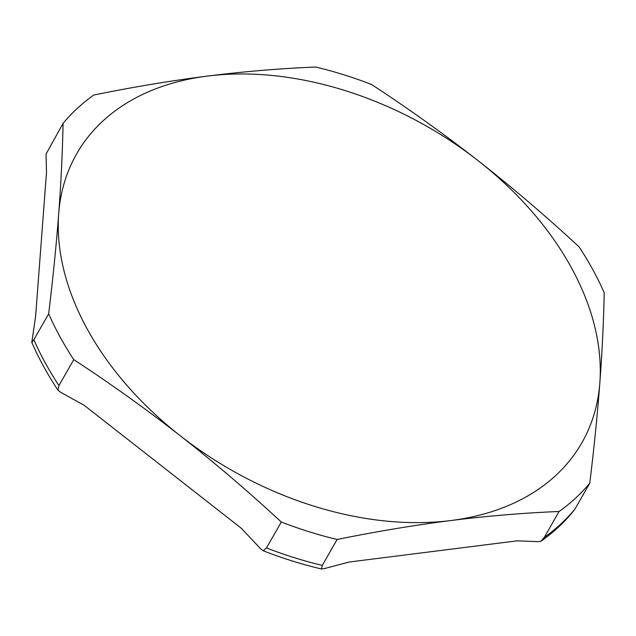<?xml version="1.0" encoding="UTF-8"?>
<svg xmlns="http://www.w3.org/2000/svg" width="636" height="636" viewBox="0 0 636 636"><rect width="100%" height="100%" fill="white"/><g stroke="black" fill="none" stroke-linecap="round" stroke-linejoin="round"><path stroke-width="0.95" d="M321.403 568.966A319.487 217.075 -150.2 0 1 263.217 550.76L266.484 547.954A320.099 217.488 29.8 0 0 322.301 565.412L321.403 568.966L324.328 568.6L349.363 562.001L517.195 540.838L537.992 541.649L540.91 541.284L544.257 537.42A320.099 217.488 29.8 0 0 574.968 509.046L572.933 511.702A319.487 217.075 -150.2 0 1 540.91 541.284M57.963 390.162A319.487 217.075 -150.2 0 1 31.8 342.375L33.843 339.719A320.099 217.488 29.8 0 0 58.933 385.559L57.963 390.162L60.698 392.301L84.246 405.355L241.179 528.15L260.49 548.622L263.217 550.76M63.067 123.4C62.511 152.227 61.056 182.301 58.703 213.632A291.002 197.716 -150.2 0 1 207.598 76.066A291.002 197.716 -150.2 0 1 478.169 160.725C443.952 134.013 408.415 108.597 371.551 84.493A320.099 217.488 29.8 0 0 315.742 67.034C280.198 68.481 244.145 71.486 207.598 76.066C171.012 80.708 133.075 87.037 93.786 95.026A320.099 217.488 29.8 0 0 63.067 123.4L46.046 154.087L46.492 172.547L35.6 316.505L31.8 342.375M58.933 385.559L73.76 359.626C110.616 383.731 146.153 409.147 180.37 435.859C214.547 462.65 248.191 491.374 281.311 522.021A320.099 217.488 29.8 0 0 337.12 539.487C376.409 531.497 414.346 525.177 450.94 520.526C487.486 515.947 523.531 512.942 559.076 511.495A320.099 217.488 29.8 0 0 589.795 483.122C594.088 447.752 597.442 414.362 599.835 382.959A291.002 197.716 -150.2 0 1 450.94 520.526A291.002 197.716 -150.2 0 1 180.37 435.859A291.002 197.716 -150.2 0 1 58.703 213.632C56.31 245.035 52.963 278.417 48.662 313.786A320.099 217.488 29.8 0 0 73.76 359.626M33.843 339.719L48.662 313.786M574.968 509.046L589.795 483.122M544.257 537.42L559.076 511.495M266.484 547.954L281.311 522.021M478.169 160.725A291.002 197.716 -150.2 0 1 599.835 382.959C602.189 351.629 603.644 321.554 604.2 292.727A320.099 217.488 29.8 0 0 579.102 246.887C545.982 216.24 512.338 187.517 478.169 160.725M322.301 565.412L337.12 539.487"/></g></svg>
